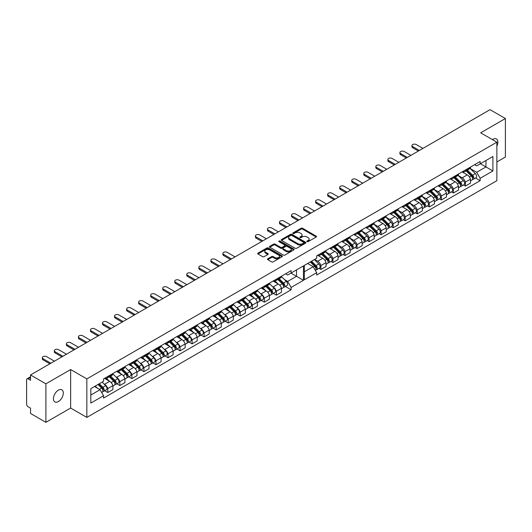 <?xml version="1.0" encoding="UTF-8"?>
<svg xmlns="http://www.w3.org/2000/svg" width="532" height="532" viewBox="0 0 532 532"><rect width="100%" height="100%" fill="white"/><g stroke="black" fill="none" stroke-linecap="round" stroke-linejoin="round"><path stroke-width="0.8" d="M496.868 146.16A6.989 4.037 120 0 0 496.429 138.938A6.989 4.037 120 0 0 492.931 139.284A6.989 4.037 120 0 0 492.419 139.61M58.36 401.587A6.989 4.037 120 0 0 62.929 395.429A6.989 4.037 120 0 0 61.858 389.83A6.989 4.037 120 0 0 58.36 390.175A6.989 4.037 120 0 0 53.799 396.333A6.989 4.037 120 0 0 54.869 401.933A6.989 4.037 120 0 0 58.36 401.587M307.084 241.661A0.751 0.432 0 0 0 308.148 241.661L316.194 237.013A1.071 0.618 0 0 0 316.513 236.574A1.071 0.618 0 0 0 316.194 236.135L302.562 228.261A1.071 0.618 0 0 0 301.046 228.261L292.992 232.91A0.751 0.432 0 0 0 294.056 233.521L295.094 232.923A3.431 1.982 0 0 1 299.948 232.923L301.079 233.575A3.431 1.982 0 0 1 302.083 234.978A3.431 1.982 0 0 1 301.079 236.374L300.041 236.979A0.751 0.432 0 0 0 301.099 237.591L302.143 236.986A3.431 1.982 0 0 1 306.991 236.986L308.128 237.644A3.431 1.982 0 0 1 309.132 239.048A3.431 1.982 0 0 1 308.128 240.444L307.084 241.043A0.751 0.432 0 0 0 307.084 241.661L307.084 241.043M295.174 248.271A1.071 0.618 0 0 0 296.69 248.271L305.627 243.111A1.071 0.618 0 0 0 305.94 242.678A1.071 0.618 0 0 0 305.627 242.24L291.988 234.366A1.071 0.618 0 0 0 290.472 234.366L281.534 239.526A1.071 0.618 0 0 0 281.222 239.965A1.071 0.618 0 0 0 281.534 240.398L295.174 248.271M30.537 374.96L490.038 109.665L505.4 118.536L480.662 132.82L496.868 142.177L86.842 378.904L70.636 369.547L45.898 383.825L30.537 374.96L30.537 380.26L28.143 378.884A2.181 1.264 -120 0 0 27.052 378.771A2.181 1.264 -120 0 0 26.6 379.775L26.6 404.107A2.181 1.264 -120 0 0 28.143 406.781L30.537 408.164L30.537 413.464L45.898 422.335L70.636 408.051L86.842 417.407L496.868 180.68L496.868 142.177M267.782 258.791A1.071 0.618 0 0 0 267.47 259.23A1.071 0.618 0 0 0 267.782 259.669L271.606 261.877A1.071 0.618 0 0 0 273.122 261.877L282.066 256.717A1.071 0.618 0 0 0 282.379 256.278A1.071 0.618 0 0 0 282.066 255.839L268.427 247.965A1.071 0.618 0 0 0 266.911 247.965L257.973 253.132A1.071 0.618 0 0 0 257.654 253.565A1.071 0.618 0 0 0 257.973 254.003L262.595 256.67A1.071 0.618 0 0 0 264.105 256.67L267.935 254.462A1.071 0.618 0 0 0 268.248 254.023A1.071 0.618 0 0 0 267.935 253.591L265.641 252.268A2.866 1.656 0 0 1 264.803 251.097A2.866 1.656 0 0 1 266.572 249.568A2.866 1.656 0 0 1 269.697 249.927L278.675 255.107A2.866 1.656 0 0 1 279.513 256.278A2.866 1.656 0 0 1 277.744 257.807A2.866 1.656 0 0 1 274.618 257.448L273.122 256.584A1.071 0.618 0 0 0 271.606 256.584L267.782 258.791L267.782 259.669L271.606 257.475L271.606 256.584M279.22 241.821A0.751 0.432 0 0 1 279.978 241.927L293.83 249.92L284.906 255.074A1.071 0.618 0 0 1 283.39 255.074L269.751 247.2L273.581 245.013L273.581 244.122L269.751 246.329A1.071 0.618 0 0 0 269.438 246.768A1.071 0.618 0 0 0 269.751 247.2L269.751 246.329M273.581 245.013A1.071 0.618 0 0 1 275.097 245.013L275.097 244.122A1.071 0.618 0 0 0 273.581 244.122M275.097 244.122L280.623 247.314A1.071 0.618 0 0 0 282.14 247.314L284.68 245.844A1.071 0.618 0 0 0 284.992 245.412A1.071 0.618 0 0 0 284.68 244.973L278.921 241.648A0.751 0.432 0 0 1 279.978 241.036L293.844 249.043A1.071 0.618 0 0 1 294.163 249.475A1.071 0.618 0 0 1 293.844 249.914L293.844 249.043M496.868 161.967L505.4 157.04L505.4 118.536M103.866 383.878L104.558 384.277A5.021 2.899 60 0 1 107.803 388.573L112.897 385.634A5.021 2.899 -120 0 0 109.652 381.331L104.525 378.372M107.072 378.106L112.166 375.166A5.021 2.899 -120 0 0 112.897 374.362L107.803 377.301A5.021 2.899 60 0 1 107.072 378.106A5.021 2.899 60 0 1 105.017 378.086M107.803 377.301L107.803 376.476M104.744 390.754L107.803 392.516L107.803 388.573M115.91 376.922L116.601 377.321A5.021 2.899 60 0 1 119.846 381.624L119.846 385.567L124.94 382.628L124.94 378.678A5.021 2.899 -120 0 0 121.695 374.382L116.561 371.416M119.846 369.521L119.846 370.345A5.021 2.899 60 0 1 119.115 371.15A5.021 2.899 60 0 1 117.053 371.13M116.781 383.798L119.846 385.567M107.803 392.516L112.897 389.577L112.897 385.634M112.897 374.362L112.897 373.531M273.322 293.425L276.381 295.187L281.475 292.248L281.475 288.304A5.021 2.899 -120 0 0 278.236 284.002L273.102 281.042M276.381 279.147L276.381 279.972A5.021 2.899 60 0 1 275.649 280.776L280.743 277.837A5.021 2.899 -120 0 0 281.475 277.032L281.475 276.208M272.451 286.548L273.142 286.947A5.021 2.899 60 0 1 276.381 291.243L276.381 295.187M275.649 280.776A5.021 2.899 60 0 1 273.594 280.756M261.279 300.374L264.338 302.143L269.438 299.203L269.438 295.253A5.021 2.899 -120 0 0 266.193 290.957L261.059 287.992M264.338 286.096L264.338 286.921A5.021 2.899 60 0 1 263.606 287.726L268.707 284.786A5.021 2.899 -120 0 0 269.438 283.982L269.438 283.157M260.407 293.498L261.099 293.897A5.021 2.899 60 0 1 264.338 298.199L264.338 302.143M263.606 287.726A5.021 2.899 60 0 1 261.551 287.706M249.242 307.33L252.301 309.092L257.395 306.153L257.395 302.209A5.021 2.899 -120 0 0 254.15 297.907L249.016 294.947M252.301 293.052L252.301 293.877A5.021 2.899 60 0 1 251.57 294.681L256.663 291.742A5.021 2.899 -120 0 0 257.395 290.938L257.395 290.106M248.364 300.454L249.056 300.853A5.021 2.899 60 0 1 252.301 305.149L252.301 309.092M251.57 294.681A5.021 2.899 60 0 1 249.508 294.662M237.199 314.279L240.258 316.048L245.352 313.102L245.352 309.159A5.021 2.899 -120 0 0 242.113 304.863L236.979 301.897M240.258 300.001L240.258 300.826A5.021 2.899 60 0 1 239.526 301.631L244.62 298.691A5.021 2.899 -120 0 0 245.352 297.887L245.352 297.062M236.328 307.403L237.013 307.802A5.021 2.899 60 0 1 240.258 312.098L240.258 316.048M239.526 301.631A5.021 2.899 60 0 1 237.472 301.611M225.156 321.228L228.215 322.997L233.309 320.058L233.309 316.114A5.021 2.899 -120 0 0 230.07 311.812L224.936 308.846M228.215 306.957L228.215 307.782A5.021 2.899 60 0 1 227.483 308.587L232.577 305.641A5.021 2.899 -120 0 0 233.309 304.836L233.309 304.011M224.285 314.352L224.976 314.751A5.021 2.899 60 0 1 228.215 319.054L228.215 322.997M227.483 308.587A5.021 2.899 60 0 1 225.428 308.567M213.113 328.184L216.172 329.953L221.272 327.007L221.272 323.064A5.021 2.899 -120 0 0 218.027 318.761L212.893 315.802M216.172 313.907L216.172 314.731A5.021 2.899 60 0 1 215.447 315.536L220.541 312.597A5.021 2.899 -120 0 0 221.272 311.792L221.272 310.967M212.241 321.308L212.933 321.707A5.021 2.899 60 0 1 216.172 326.003L216.172 329.953M215.447 315.536A5.021 2.899 60 0 1 213.385 315.516M201.076 335.133L204.135 336.902L209.229 333.963L209.229 330.013A5.021 2.899 -120 0 0 205.984 325.717L200.85 322.751M204.135 320.856L204.135 321.687A5.021 2.899 60 0 1 203.404 322.492L208.497 319.546A5.021 2.899 -120 0 0 209.229 318.741L209.229 317.917M200.198 328.257L200.89 328.656A5.021 2.899 60 0 1 204.135 332.959L204.135 336.902M203.404 322.492A5.021 2.899 60 0 1 201.342 322.465M189.033 342.089L192.092 343.852L197.186 340.912L197.186 336.969A5.021 2.899 -120 0 0 193.947 332.666L188.813 329.707M192.092 327.812L192.092 328.636A5.021 2.899 60 0 1 191.36 329.441L196.454 326.502A5.021 2.899 -120 0 0 197.186 325.697L197.186 324.872M188.162 335.213L188.853 335.612A5.021 2.899 60 0 1 192.092 339.908L192.092 343.852M191.36 329.441A5.021 2.899 60 0 1 189.306 329.421M176.99 349.039L180.049 350.807L185.143 347.868L185.143 343.918A5.021 2.899 -120 0 0 181.904 339.622L176.77 336.656M180.049 334.761L180.049 335.586A5.021 2.899 60 0 1 179.317 336.39L184.411 333.451A5.021 2.899 -120 0 0 185.143 332.646L185.143 331.822M176.119 342.162L176.81 342.561A5.021 2.899 60 0 1 180.049 346.864L180.049 350.807M179.317 336.39A5.021 2.899 60 0 1 177.262 336.37M164.947 355.994L168.012 357.757L173.106 354.817L173.106 350.874A5.021 2.899 -120 0 0 169.861 346.571L164.727 343.606M168.012 341.717L168.012 342.542A5.021 2.899 60 0 1 167.281 343.346L172.375 340.407A5.021 2.899 -120 0 0 173.106 339.602L173.106 338.771M164.075 349.112L164.767 349.511A5.021 2.899 60 0 1 168.012 353.813L168.012 357.757M167.281 343.346A5.021 2.899 60 0 1 165.219 343.326M152.91 362.944L155.969 364.713L161.063 361.767L161.063 357.823A5.021 2.899 -120 0 0 157.818 353.527L152.684 350.561M155.969 348.666L155.969 349.491A5.021 2.899 60 0 1 155.238 350.295L160.332 347.356A5.021 2.899 -120 0 0 161.063 346.551L161.063 345.727M152.032 356.068L152.724 356.467A5.021 2.899 60 0 1 155.969 360.763L155.969 364.713M155.238 350.295A5.021 2.899 60 0 1 153.183 350.275M140.867 369.893L143.926 371.662L149.02 368.723L149.02 364.779A5.021 2.899 -120 0 0 145.781 360.477L140.648 357.511M143.926 355.622L143.926 356.447A5.021 2.899 60 0 1 143.194 357.251L148.288 354.305A5.021 2.899 -120 0 0 149.02 353.501L149.02 352.676M139.996 363.017L140.687 363.416A5.021 2.899 60 0 1 143.926 367.718L143.926 371.662M143.194 357.251A5.021 2.899 60 0 1 141.14 357.231M128.824 376.849L131.883 378.611L136.977 375.672L136.977 371.728A5.021 2.899 -120 0 0 133.738 367.426L128.604 364.467M131.883 362.571L131.883 363.396A5.021 2.899 60 0 1 131.151 364.201L136.245 361.261A5.021 2.899 -120 0 0 136.977 360.457L136.977 359.632M127.953 369.973L128.644 370.372A5.021 2.899 60 0 1 131.883 374.668L131.883 378.611M131.151 364.201A5.021 2.899 60 0 1 129.096 364.181M119.115 371.15L124.209 368.211A5.021 2.899 -120 0 0 124.94 367.406L124.94 366.581M131.883 374.668L136.977 371.728M143.926 367.718L149.02 364.779M155.969 360.763L161.063 357.823M168.012 353.813L173.106 350.874M180.049 346.864L185.143 343.918M192.092 339.908L197.186 336.969M204.135 332.959L209.229 330.013M216.172 326.003L221.272 323.064M228.215 319.054L233.309 316.114M240.258 312.098L245.352 309.159M252.301 305.149L257.395 302.209M264.338 298.199L269.438 295.253M276.381 291.243L281.475 288.304M119.846 381.624L124.94 378.678M136.977 360.457L131.883 363.396M149.02 353.501L143.926 356.447M161.063 346.551L155.969 349.491M173.106 339.602L168.012 342.542M185.143 332.646L180.049 335.586M197.186 325.697L192.092 328.636M209.229 318.741L204.135 321.687M221.272 311.792L216.172 314.731M233.309 304.836L228.215 307.782M245.352 297.887L240.258 300.826M257.395 290.938L252.301 293.877M269.438 283.982L264.338 286.921M281.475 277.032L276.381 279.972M124.94 367.406L119.846 370.345M296.53 269.877L303.473 265.867L303.473 280.304L291.124 287.433L287.652 281.421L296.53 276.294L296.53 269.877M90.819 395.057L100.083 389.71L103.554 395.728L90.819 403.083L90.819 388.639L103.554 381.291L103.554 378.924L291.124 270.635L291.124 272.996L287.652 275.004L285.604 273.82M284.487 279.593L287.652 281.421M290.971 273.089L303.473 280.304M45.898 383.825L45.898 422.335M314.592 259.45L317.677 261.232A5.021 2.899 60 0 1 320.922 265.528L320.922 269.478L326.016 266.532L326.016 262.589A5.021 2.899 -120 0 0 322.771 258.293L317.637 255.327M320.922 253.432L320.922 254.256A5.021 2.899 60 0 1 320.191 255.061A5.021 2.899 60 0 1 318.129 255.041M319.02 268.381L320.922 269.478M320.191 255.061L325.285 252.121A5.021 2.899 -120 0 0 326.016 251.317L326.016 250.492M325.764 251.995L329.72 254.283A5.021 2.899 60 0 1 332.959 258.579L332.959 262.522L338.053 259.583L338.053 255.639A5.021 2.899 -120 0 0 334.814 251.337L329.68 248.378M332.959 246.482L332.959 247.307A5.021 2.899 60 0 1 332.227 248.112A5.021 2.899 60 0 1 330.173 248.092M331.057 261.425L332.959 262.522M332.227 248.112L337.321 245.172A5.021 2.899 -120 0 0 338.053 244.368L338.053 243.536M337.8 245.039L341.763 247.327A5.021 2.899 60 0 1 345.002 251.629L345.002 255.573L350.096 252.633L350.096 248.683A5.021 2.899 -120 0 0 346.857 244.388L341.724 241.422M345.002 239.526L345.002 240.351A5.021 2.899 60 0 1 344.271 241.156A5.021 2.899 60 0 1 342.216 241.136M343.1 254.476L345.002 255.573M344.271 241.156L349.364 238.216A5.021 2.899 -120 0 0 350.096 237.412L350.096 236.587M349.843 238.09L353.8 240.378A5.021 2.899 60 0 1 357.045 244.673L357.045 248.617L362.139 245.678L362.139 241.734A5.021 2.899 -120 0 0 358.894 237.432L353.76 234.472M357.045 232.577L357.045 233.402A5.021 2.899 60 0 1 356.314 234.206A5.021 2.899 60 0 1 354.252 234.186M355.143 247.52L357.045 248.617M356.314 234.206L361.408 231.267A5.021 2.899 -120 0 0 362.139 230.462L362.139 229.638M361.886 231.141L365.843 233.422A5.021 2.899 60 0 1 369.088 237.724L369.088 241.668L374.182 238.728L374.182 234.785A5.021 2.899 -120 0 0 370.937 230.482L365.803 227.516M369.088 225.628L369.088 226.452A5.021 2.899 60 0 1 368.357 227.257A5.021 2.899 60 0 1 366.295 227.237M367.18 240.57L369.088 241.668M368.357 227.257L373.451 224.311A5.021 2.899 -120 0 0 374.182 223.507L374.182 222.682M373.929 224.185L377.886 226.472A5.021 2.899 60 0 1 381.125 230.768L381.125 234.718L386.219 231.772L386.219 227.829A5.021 2.899 -120 0 0 382.98 223.533L377.846 220.567M381.125 218.672L381.125 219.497A5.021 2.899 60 0 1 380.393 220.301A5.021 2.899 60 0 1 378.338 220.281M379.223 233.615L381.125 234.718M380.393 220.301L385.487 217.362A5.021 2.899 -120 0 0 386.219 216.557L386.219 215.733M385.966 217.236L389.923 219.517A5.021 2.899 60 0 1 393.168 223.819L393.168 227.763L398.262 224.823L398.262 220.88A5.021 2.899 -120 0 0 395.023 216.577L389.889 213.611M393.168 211.723L393.168 212.547A5.021 2.899 60 0 1 392.436 213.352A5.021 2.899 60 0 1 390.382 213.332M391.266 226.665L393.168 227.763M392.436 213.352L397.53 210.413A5.021 2.899 -120 0 0 398.262 209.608L398.262 208.777M398.009 210.28L401.966 212.567A5.021 2.899 60 0 1 405.211 216.87L405.211 220.813L410.305 217.874L410.305 213.924A5.021 2.899 -120 0 0 407.06 209.628L401.926 206.662M405.211 204.767L405.211 205.591A5.021 2.899 60 0 1 404.48 206.396A5.021 2.899 60 0 1 402.418 206.376M403.309 219.716L405.211 220.813M404.48 206.396L409.574 203.457A5.021 2.899 -120 0 0 410.305 202.652L410.305 201.828M410.052 203.33L414.009 205.618A5.021 2.899 60 0 1 417.248 209.914L417.248 213.857L422.348 210.918L422.348 206.975A5.021 2.899 -120 0 0 419.103 202.672L413.969 199.713M417.248 197.818L417.248 198.642A5.021 2.899 60 0 1 416.523 199.447A5.021 2.899 60 0 1 414.461 199.427M415.346 212.76L417.248 213.857M416.523 199.447L421.617 196.508A5.021 2.899 -120 0 0 422.348 195.703L422.348 194.878M422.089 196.381L426.052 198.662A5.021 2.899 60 0 1 429.291 202.965L429.291 206.908L434.385 203.969L434.385 200.019A5.021 2.899 -120 0 0 431.146 195.723L426.012 192.757M429.291 190.862L429.291 191.693A5.021 2.899 60 0 1 428.559 192.498A5.021 2.899 60 0 1 426.504 192.471M427.389 205.811L429.291 206.908M428.559 192.498L433.653 189.552A5.021 2.899 -120 0 0 434.385 188.747L434.385 187.922M434.132 189.425L438.089 191.713A5.021 2.899 60 0 1 441.334 196.009L441.334 199.959L446.428 197.013L446.428 193.069A5.021 2.899 -120 0 0 443.189 188.767L438.055 185.808M441.334 183.912L441.334 184.737A5.021 2.899 60 0 1 440.602 185.542A5.021 2.899 60 0 1 438.548 185.522M439.432 198.855L441.334 199.959M440.602 185.542L445.696 182.602A5.021 2.899 -120 0 0 446.428 181.798L446.428 180.973M446.175 182.476L450.132 184.757A5.021 2.899 60 0 1 453.377 189.06L453.377 193.003L458.471 190.064L458.471 186.12A5.021 2.899 -120 0 0 455.226 181.818L450.092 178.852M453.377 176.963L453.377 177.788A5.021 2.899 60 0 1 452.646 178.592A5.021 2.899 60 0 1 450.584 178.572M451.475 191.906L453.377 193.003M452.646 178.592L457.739 175.646A5.021 2.899 -120 0 0 458.471 174.842L458.471 174.017M458.218 175.52L462.175 177.808A5.021 2.899 60 0 1 465.414 182.104L465.414 186.054L470.514 183.108L470.514 179.164A5.021 2.899 -120 0 0 467.269 174.868L462.135 171.903M465.414 170.007L465.414 170.832A5.021 2.899 60 0 1 464.682 171.637A5.021 2.899 60 0 1 462.627 171.617M463.512 184.956L465.414 186.054M470.514 167.068L470.514 167.893L465.414 170.832M464.682 171.637L469.783 168.697A5.021 2.899 -120 0 0 470.514 167.893M441.334 196.009L446.428 193.069M429.291 202.965L434.385 200.019M417.248 209.914L422.348 206.975M405.211 216.87L410.305 213.924M393.168 223.819L398.262 220.88M381.125 230.768L386.219 227.829M369.088 237.724L374.182 234.785M357.045 244.673L362.139 241.734M345.002 251.629L350.096 248.683M332.959 258.579L338.053 255.639M320.922 265.528L326.016 262.589M453.377 189.06L458.471 186.12M465.414 182.104L470.514 179.164M446.428 181.798L441.334 184.737M434.385 188.747L429.291 191.693M422.348 195.703L417.248 198.642M410.305 202.652L405.211 205.591M398.262 209.608L393.168 212.547M386.219 216.557L381.125 219.497M374.182 223.507L369.088 226.452M362.139 230.462L357.045 233.402M350.096 237.412L345.002 240.351M338.053 244.368L332.959 247.307M326.016 251.317L320.922 254.256M458.471 174.842L453.377 177.788M474.637 164.681L476.685 165.864L480.157 163.856L480.157 161.495L316.673 255.885L316.673 258.246L304.324 265.375L304.324 279.812L316.673 272.683L316.673 275.044L480.157 180.661L480.157 178.3L476.685 172.282L485.949 166.935L485.949 160.518L492.898 156.508L492.898 170.945L480.157 178.3M475.555 178.001L480.157 180.661M304.324 271.792L313.202 266.672L307.642 263.46M313.202 266.672L316.673 272.683M470.255 168.571L476.685 172.282M291.124 272.996L303.473 265.867M103.554 395.728L103.554 398.089L291.124 289.8L291.124 287.433M480.157 163.856L492.898 156.508M86.842 417.407L86.842 378.904M70.636 408.051L70.636 369.547M480.389 163.723L492.898 170.945M100.083 389.71L94.523 386.505M285.365 286.469L291.124 289.8M307.383 241.767L308.128 241.335A3.431 1.982 0 0 0 309.132 239.939L309.132 239.048M302.083 234.978L302.083 235.869A3.431 1.982 0 0 1 301.079 237.265L300.341 237.698M316.181 237.019L302.562 229.152A1.071 0.618 0 0 0 301.046 229.152L293.292 233.628M279.513 256.278L279.513 257.169A2.866 1.656 0 0 1 277.744 258.698A2.866 1.656 0 0 1 274.618 258.339L273.122 257.475A1.071 0.618 0 0 0 271.606 257.475M264.803 251.097L264.803 251.988A2.866 1.656 0 0 0 265.641 253.159L265.641 252.268M267.935 253.591L267.935 254.462L265.641 253.159M282.066 255.839L282.066 256.717L268.427 248.856A1.071 0.618 0 0 0 266.911 248.856L257.987 254.01L257.973 253.132M275.097 245.013L280.623 248.205A1.071 0.618 0 0 0 282.14 248.205L284.68 246.735A1.071 0.618 0 0 0 284.992 246.303L284.992 245.412M286.362 250.625A2.866 1.656 0 0 0 289.488 250.984A2.866 1.656 0 0 0 291.257 249.455A2.866 1.656 0 0 0 290.419 248.284L287.253 246.462A1.071 0.618 0 0 0 285.737 246.462L283.204 247.925A1.071 0.618 0 0 0 282.884 248.364A1.071 0.618 0 0 0 283.204 248.796L286.362 250.625L286.362 251.516A2.866 1.656 0 0 0 289.488 251.875A2.866 1.656 0 0 0 291.257 250.346L291.257 249.455M282.884 248.364L282.884 249.255A1.071 0.618 0 0 0 283.204 249.688L283.204 248.796M286.362 251.516L283.204 249.688M305.614 243.124L291.988 235.257A1.071 0.618 0 0 0 290.472 235.257L281.548 240.411M303.732 242.984A0.751 0.432 0 0 0 303.732 242.366L291.762 235.457A0.751 0.432 0 0 0 290.705 235.457L289.601 236.095A3.431 1.982 0 0 0 288.597 237.491A3.431 1.982 0 0 0 289.601 238.895L297.787 243.616A3.431 1.982 0 0 0 302.635 243.616L303.732 242.984L303.732 243.875A0.751 0.432 0 0 0 303.952 243.57L303.952 242.678M288.597 237.491L288.597 238.383A3.431 1.982 0 0 0 289.601 239.786L289.601 238.895M303.732 243.875L302.635 244.507A3.431 1.982 0 0 1 297.787 244.507L289.601 239.786M466.072 170.838L471.272 175.966A2.726 1.576 60 0 1 471.99 180.062L470.514 180.913M462.521 171.683L463.605 172.754M467.475 172.222L469.483 173.385M422.927 148.415L416.25 144.564A2.514 1.45 0 0 0 413.51 144.245A2.514 1.45 0 0 0 411.961 145.588A2.514 1.45 0 0 0 412.699 146.613L419.376 150.47M466.597 170.533L472.25 176.112A1.31 0.758 60 0 1 472.596 178.074A1.31 0.758 60 0 1 472.476 178.12M467.382 170.08L472.582 175.208A2.726 1.576 60 0 1 473.3 179.304A2.726 1.576 60 0 1 472.476 179.39M470.122 168.438L475.362 173.605A2.726 1.576 60 0 1 476.08 177.695L473.3 179.304M418.371 151.048L412.699 147.77A2.514 1.45 180 0 1 411.961 146.746L411.961 145.588M274.831 282.04L273.554 280.776M277.89 279.48L282.239 283.769A2.726 1.576 60 0 1 282.958 287.859L281.475 288.716M275.017 280.989L277.837 283.775M278.442 280.025L280.45 281.182M235.044 256.889L227.211 252.361A2.514 1.45 0 0 0 224.477 252.048A2.514 1.45 0 0 0 222.928 253.392A2.514 1.45 0 0 0 223.659 254.416L231.493 258.938M278.416 279.18L283.217 283.908A1.31 0.758 60 0 1 283.556 285.877A1.31 0.758 60 0 1 283.443 285.923M279.207 278.728L283.549 283.011A2.726 1.576 60 0 1 284.268 287.1A2.726 1.576 60 0 1 283.443 287.194M281.475 276.62L286.329 281.408A2.726 1.576 60 0 1 287.047 285.498L284.268 287.1M230.496 259.516L223.659 255.573A2.514 1.45 180 0 1 222.928 254.549L222.928 253.392M454.029 177.788L459.229 182.922A2.726 1.576 60 0 1 459.947 187.011L458.471 187.869M450.478 178.632L451.562 179.703M455.432 179.171L457.44 180.335M410.884 155.371L404.207 151.514A2.514 1.45 0 0 0 401.467 151.201A2.514 1.45 0 0 0 399.918 152.538A2.514 1.45 0 0 0 400.656 153.562L407.332 157.419M454.554 177.488L460.207 183.061A1.31 0.758 60 0 1 460.552 185.023A1.31 0.758 60 0 1 460.433 185.07M455.345 177.03L460.539 182.163A2.726 1.576 60 0 1 461.264 186.253A2.726 1.576 60 0 1 460.439 186.34M458.079 175.387L463.319 180.561A2.726 1.576 60 0 1 464.044 184.651L461.264 186.253M406.328 157.997L400.656 154.726A2.514 1.45 180 0 1 399.918 153.695L399.918 152.538M441.986 184.744L447.186 189.871A2.726 1.576 60 0 1 447.911 193.961L446.428 194.818M438.435 185.582L439.525 186.652M443.389 186.127L445.404 187.284M398.84 162.32L392.164 158.47A2.514 1.45 0 0 0 389.431 158.15A2.514 1.45 0 0 0 387.881 159.494A2.514 1.45 0 0 0 388.613 160.518L395.289 164.368M442.518 184.438L448.163 190.01A1.31 0.758 60 0 1 448.509 191.979A1.31 0.758 60 0 1 448.39 192.025M443.302 183.986L448.503 189.113A2.726 1.576 60 0 1 449.221 193.202A2.726 1.576 60 0 1 448.396 193.296M446.042 182.343L451.282 187.51A2.726 1.576 60 0 1 452.001 191.6L449.221 193.202M394.285 164.953L388.613 161.675A2.514 1.45 180 0 1 387.881 160.651L387.881 159.494M429.949 191.693L435.149 196.827A2.726 1.576 60 0 1 435.868 200.916L434.385 201.768M426.398 192.537L427.482 193.608M431.352 193.076L433.361 194.24M386.797 169.276L380.121 165.419A2.514 1.45 0 0 0 377.388 165.106A2.514 1.45 0 0 0 375.838 166.443A2.514 1.45 0 0 0 376.57 167.467L383.246 171.324M430.474 191.394L436.127 196.966A1.31 0.758 60 0 1 436.473 198.928A1.31 0.758 60 0 1 436.353 198.975M431.259 190.935L436.459 196.069A2.726 1.576 60 0 1 437.178 200.158A2.726 1.576 60 0 1 436.353 200.245M433.999 189.292L439.239 194.459A2.726 1.576 60 0 1 439.957 198.556L437.178 200.158M382.249 171.903L376.57 168.624A2.514 1.45 180 0 1 375.838 167.6L375.838 166.443M417.906 198.649L423.106 203.776A2.726 1.576 60 0 1 423.824 207.866L422.348 208.724M414.355 199.487L415.439 200.557M419.309 200.032L421.317 201.189M374.761 176.225L368.084 172.368A2.514 1.45 0 0 0 365.344 172.055A2.514 1.45 0 0 0 363.795 173.392A2.514 1.45 0 0 0 364.533 174.423L371.21 178.273M418.431 198.343L424.084 203.916A1.31 0.758 60 0 1 424.43 205.884A1.31 0.758 60 0 1 424.31 205.931M419.216 197.891L424.416 203.018A2.726 1.576 60 0 1 425.135 207.108A2.726 1.576 60 0 1 424.317 207.201M421.956 196.242L427.196 201.415A2.726 1.576 60 0 1 427.914 205.505L425.135 207.108M370.206 178.852L364.533 175.58A2.514 1.45 180 0 1 363.795 174.556L363.795 173.392M405.863 205.598L411.063 210.725A2.726 1.576 60 0 1 411.781 214.822L410.305 215.673M402.312 206.443L403.396 207.513M407.266 206.981L409.274 208.145M362.718 183.174L356.041 179.324A2.514 1.45 0 0 0 353.301 179.011A2.514 1.45 0 0 0 351.752 180.348A2.514 1.45 0 0 0 352.49 181.372L359.167 185.229M406.388 205.292L412.041 210.872A1.31 0.758 60 0 1 412.386 212.833A1.31 0.758 60 0 1 412.267 212.88M407.18 204.84L412.373 209.967A2.726 1.576 60 0 1 413.098 214.064A2.726 1.576 60 0 1 412.273 214.15M409.913 203.197L415.153 208.364A2.726 1.576 60 0 1 415.878 212.461L413.098 214.064M358.162 185.808L352.49 182.529A2.514 1.45 180 0 1 351.752 181.505L351.752 180.348M393.826 212.547L399.02 217.681A2.726 1.576 60 0 1 399.745 221.771L398.262 222.629M390.275 213.392L391.359 214.463M395.223 213.93L397.238 215.094M350.674 190.13L343.998 186.273A2.514 1.45 0 0 0 341.265 185.961A2.514 1.45 0 0 0 339.715 187.297A2.514 1.45 0 0 0 340.447 188.321L347.123 192.178M394.352 212.248L399.998 217.821A1.31 0.758 60 0 1 400.343 219.782A1.31 0.758 60 0 1 400.224 219.829M395.136 211.796L400.337 216.923A2.726 1.576 60 0 1 401.055 221.013A2.726 1.576 60 0 1 400.23 221.099M397.876 210.147L403.116 215.32A2.726 1.576 60 0 1 403.835 219.41L401.055 221.013M346.119 192.757L340.447 189.485A2.514 1.45 180 0 1 339.715 188.461L339.715 187.297M381.783 219.503L386.983 224.63A2.726 1.576 60 0 1 387.702 228.727L386.219 229.578M378.232 220.348L379.316 221.418M383.186 220.886L385.195 222.043M338.631 197.079L331.955 193.229A2.514 1.45 0 0 0 329.222 192.91A2.514 1.45 0 0 0 327.672 194.253A2.514 1.45 0 0 0 328.404 195.277L335.08 199.134M382.308 219.197L387.961 224.77A1.31 0.758 60 0 1 388.307 226.738A1.31 0.758 60 0 1 388.187 226.785M383.093 218.745L388.293 223.872A2.726 1.576 60 0 1 389.012 227.969A2.726 1.576 60 0 1 388.187 228.055M385.833 217.103L391.073 222.27A2.726 1.576 60 0 1 391.791 226.359L389.012 227.969M334.083 199.713L328.404 196.434A2.514 1.45 180 0 1 327.672 195.41L327.672 194.253M369.74 226.452L374.94 231.586A2.726 1.576 60 0 1 375.659 235.676L374.182 236.527M366.189 227.297L367.273 228.368M371.143 227.836L373.151 228.999M326.595 204.035L319.918 200.178A2.514 1.45 0 0 0 317.178 199.866A2.514 1.45 0 0 0 315.629 201.202A2.514 1.45 0 0 0 316.367 202.227L323.044 206.083M370.265 226.153L375.918 231.726A1.31 0.758 60 0 1 376.264 233.688A1.31 0.758 60 0 1 376.144 233.734M371.05 225.694L376.25 230.828A2.726 1.576 60 0 1 376.975 234.918A2.726 1.576 60 0 1 376.151 235.004M373.79 224.052L379.03 229.219A2.726 1.576 60 0 1 379.748 233.315L376.975 234.918M322.04 206.662L316.367 203.39A2.514 1.45 180 0 1 315.629 202.36L315.629 201.202M357.697 233.408L362.897 238.536A2.726 1.576 60 0 1 363.615 242.625L362.139 243.483M354.146 234.246L355.23 235.317M359.1 234.792L361.115 235.949M314.552 210.985L307.875 207.128A2.514 1.45 0 0 0 305.142 206.815A2.514 1.45 0 0 0 303.586 208.158A2.514 1.45 0 0 0 304.324 209.182L311.001 213.033M358.222 233.102L363.875 238.675A1.31 0.758 60 0 1 364.221 240.644A1.31 0.758 60 0 1 364.101 240.69M359.014 232.65L364.214 237.777A2.726 1.576 60 0 1 364.932 241.867A2.726 1.576 60 0 1 364.107 241.96M361.747 231.008L366.987 236.175A2.726 1.576 60 0 1 367.712 240.265L364.932 241.867M309.996 213.611L304.324 210.34A2.514 1.45 180 0 1 303.586 209.315L303.586 208.158M345.66 240.358L350.854 245.491A2.726 1.576 60 0 1 351.579 249.581L350.096 250.432M342.109 241.202L343.193 242.273M347.057 241.741L349.072 242.905M302.509 217.94L295.832 214.083A2.514 1.45 0 0 0 293.099 213.771A2.514 1.45 0 0 0 291.549 215.108A2.514 1.45 0 0 0 292.281 216.132L298.957 219.989M346.186 240.052L351.832 245.631A1.31 0.758 60 0 1 352.177 247.593A1.31 0.758 60 0 1 352.058 247.639M346.97 239.6L352.171 244.733A2.726 1.576 60 0 1 352.889 248.823A2.726 1.576 60 0 1 352.064 248.91M349.71 237.957L354.95 243.124A2.726 1.576 60 0 1 355.669 247.22L352.889 248.823M297.953 220.567L292.281 217.289A2.514 1.45 180 0 1 291.549 216.265L291.549 215.108M333.617 247.314L338.817 252.441A2.726 1.576 60 0 1 339.536 256.53L338.053 257.388M330.066 248.151L331.15 249.222M335.02 248.697L337.029 249.854M290.465 224.89L283.789 221.033A2.514 1.45 0 0 0 281.056 220.72A2.514 1.45 0 0 0 279.506 222.057A2.514 1.45 0 0 0 280.244 223.088L286.921 226.938M334.143 247.008L339.795 252.58A1.31 0.758 60 0 1 340.141 254.542A1.31 0.758 60 0 1 340.021 254.595M334.927 246.555L340.128 251.683A2.726 1.576 60 0 1 340.846 255.772A2.726 1.576 60 0 1 340.021 255.859M337.667 244.906L342.907 250.08A2.726 1.576 60 0 1 343.625 254.17L340.846 255.772M285.917 227.516L280.244 224.245A2.514 1.45 180 0 1 279.506 223.221L279.506 222.057M321.574 254.263L326.774 259.39A2.726 1.576 60 0 1 327.493 263.486L326.016 264.338M318.023 255.107L319.107 256.178M322.977 255.646L324.986 256.81M278.429 231.839L271.752 227.989A2.514 1.45 0 0 0 269.012 227.669A2.514 1.45 0 0 0 267.463 229.013A2.514 1.45 0 0 0 268.201 230.037L274.878 233.894M322.099 253.957L327.752 259.536A1.31 0.758 60 0 1 328.098 261.498A1.31 0.758 60 0 1 327.978 261.545M322.884 253.505L328.084 258.632A2.726 1.576 60 0 1 328.809 262.728A2.726 1.576 60 0 1 327.985 262.815M325.624 251.862L330.864 257.029A2.726 1.576 60 0 1 331.582 261.119L328.809 262.728M273.874 234.472L268.201 231.194A2.514 1.45 180 0 1 267.463 230.17L267.463 229.013M310.269 261.943L314.731 266.346A2.726 1.576 60 0 1 315.456 270.436L315.396 270.469M310.934 262.595L312.949 263.759M266.386 238.795L259.709 234.938A2.514 1.45 0 0 0 256.976 234.625A2.514 1.45 0 0 0 255.42 235.962A2.514 1.45 0 0 0 256.158 236.986L262.835 240.843M310.794 261.638L315.709 266.485A1.31 0.758 60 0 1 316.055 268.447A1.31 0.758 60 0 1 315.935 268.494M311.586 261.185L316.048 265.588A2.726 1.576 60 0 1 316.766 269.677A2.726 1.576 60 0 1 315.942 269.764M314.365 259.583L318.821 263.985A2.726 1.576 60 0 1 319.546 268.075L316.766 269.677M261.83 241.422L256.158 238.15A2.514 1.45 180 0 1 255.42 237.126L255.42 235.962M262.795 288.996L261.511 287.732M265.854 286.435L270.196 290.718A2.726 1.576 60 0 1 270.914 294.814L269.438 295.666M262.974 287.945L265.794 290.725M266.399 286.974L268.407 288.138M223.008 263.839L215.174 259.317A2.514 1.45 0 0 0 212.434 259.004A2.514 1.45 0 0 0 210.885 260.341A2.514 1.45 0 0 0 211.623 261.365L219.457 265.887M266.379 286.13L271.174 290.864A1.31 0.758 60 0 1 271.52 292.826A1.31 0.758 60 0 1 271.4 292.873M267.164 285.677L271.506 289.967A2.726 1.576 60 0 1 272.224 294.056A2.726 1.576 60 0 1 271.406 294.143M269.438 283.576L274.286 288.357A2.726 1.576 60 0 1 275.004 292.454L272.224 294.056M218.453 266.466L211.623 262.522A2.514 1.45 180 0 1 210.885 261.498L210.885 260.341M250.752 295.945L249.475 294.681M253.811 293.385L258.153 297.674A2.726 1.576 60 0 1 258.871 301.764L257.395 302.622M250.931 294.894L253.757 297.681M254.356 293.923L256.364 295.087M210.965 270.788L203.131 266.266A2.514 1.45 0 0 0 200.391 265.953A2.514 1.45 0 0 0 198.842 267.29A2.514 1.45 0 0 0 199.58 268.314L207.413 272.843M254.336 293.085L259.131 297.814A1.31 0.758 60 0 1 259.476 299.775A1.31 0.758 60 0 1 259.357 299.829M255.121 292.627L259.463 296.916A2.726 1.576 60 0 1 260.188 301.006A2.726 1.576 60 0 1 259.363 301.092M257.395 290.525L262.243 295.313A2.726 1.576 60 0 1 262.968 299.403L260.188 301.006M206.409 273.421L199.58 269.478A2.514 1.45 180 0 1 198.842 268.454L198.842 267.29M238.708 302.894L237.432 301.637M241.767 300.341L246.11 304.623A2.726 1.576 60 0 1 246.835 308.72L245.352 309.571M238.895 301.85L241.714 304.63M242.313 300.879L244.328 302.036M198.921 277.744L191.088 273.222A2.514 1.45 0 0 0 188.355 272.903A2.514 1.45 0 0 0 186.805 274.246A2.514 1.45 0 0 0 187.537 275.27L195.37 279.792M242.293 300.035L247.087 304.763A1.31 0.758 60 0 1 247.433 306.731A1.31 0.758 60 0 1 247.314 306.778M243.077 299.583L247.427 303.865A2.726 1.576 60 0 1 248.145 307.962A2.726 1.576 60 0 1 247.32 308.048M245.352 297.474L250.206 302.262A2.726 1.576 60 0 1 250.924 306.352L248.145 307.962M194.366 280.371L187.537 276.427A2.514 1.45 180 0 1 186.805 275.403L186.805 274.246M226.665 309.85L225.388 308.587M229.724 307.29L234.073 311.579A2.726 1.576 60 0 1 234.792 315.669L233.309 316.52M226.851 308.799L229.671 311.586M230.276 307.829L232.285 308.992M186.878 284.693L179.045 280.171A2.514 1.45 0 0 0 176.311 279.859A2.514 1.45 0 0 0 174.762 281.195A2.514 1.45 0 0 0 175.493 282.219L183.334 286.741M230.25 306.984L235.051 311.719A1.31 0.758 60 0 1 235.397 313.68A1.31 0.758 60 0 1 235.277 313.727M231.041 306.532L235.383 310.821A2.726 1.576 60 0 1 236.102 314.911A2.726 1.576 60 0 1 235.277 314.997M233.309 304.43L238.163 309.218A2.726 1.576 60 0 1 238.881 313.308L236.102 314.911M182.33 287.327L175.493 283.383A2.514 1.45 180 0 1 174.762 282.352L174.762 281.195M214.629 316.799L213.345 315.536M217.688 314.246L222.03 318.528A2.726 1.576 60 0 1 222.748 322.618L221.272 323.476M214.808 315.755L217.635 318.535M218.233 314.784L220.241 315.942M174.842 291.649L167.008 287.12A2.514 1.45 0 0 0 164.268 286.808A2.514 1.45 0 0 0 162.719 288.151A2.514 1.45 0 0 0 163.457 289.175L171.291 293.697M218.213 313.94L223.008 318.668A1.31 0.758 60 0 1 223.354 320.636A1.31 0.758 60 0 1 223.234 320.683M218.998 313.488L223.34 317.77A2.726 1.576 60 0 1 224.065 321.86A2.726 1.576 60 0 1 223.24 321.953M221.272 311.38L226.12 316.168A2.726 1.576 60 0 1 226.838 320.257L224.065 321.86M170.287 294.276L163.457 290.332A2.514 1.45 180 0 1 162.719 289.308L162.719 288.151M202.586 323.755L201.309 322.492M205.645 321.195L209.987 325.484A2.726 1.576 60 0 1 210.705 329.574L209.229 330.425M202.765 322.705L205.591 325.484M206.19 321.734L208.198 322.897M162.799 298.598L154.965 294.076A2.514 1.45 0 0 0 152.225 293.764A2.514 1.45 0 0 0 150.676 295.1A2.514 1.45 0 0 0 151.414 296.125L159.248 300.647M206.17 320.889L210.965 325.624A1.31 0.758 60 0 1 211.31 327.586A1.31 0.758 60 0 1 211.191 327.632M206.955 320.437L211.304 324.726A2.726 1.576 60 0 1 212.022 328.816A2.726 1.576 60 0 1 211.197 328.902M209.229 318.336L214.077 323.117A2.726 1.576 60 0 1 214.802 327.213L212.022 328.816M158.243 301.225L151.414 297.282A2.514 1.45 180 0 1 150.676 296.257L150.676 295.1M190.542 330.705L189.266 329.441M193.601 328.144L197.944 332.433A2.726 1.576 60 0 1 198.669 336.523L197.186 337.381M190.729 329.654L193.548 332.44M194.147 328.69L196.162 329.847M150.756 305.548L142.922 301.026A2.514 1.45 0 0 0 140.189 300.713A2.514 1.45 0 0 0 138.639 302.05A2.514 1.45 0 0 0 139.371 303.08L147.204 307.602M194.127 327.845L198.921 332.573A1.31 0.758 60 0 1 199.267 334.535A1.31 0.758 60 0 1 199.148 334.588M194.912 327.386L199.261 331.675A2.726 1.576 60 0 1 199.979 335.765A2.726 1.576 60 0 1 199.154 335.852M197.186 325.285L202.04 330.073A2.726 1.576 60 0 1 202.758 334.163L199.979 335.765M146.2 308.181L139.371 304.238A2.514 1.45 180 0 1 138.639 303.213L138.639 302.05M178.506 337.66L177.222 336.397M181.558 335.1L185.907 339.383A2.726 1.576 60 0 1 186.626 343.479L185.143 344.33M178.685 336.61L181.505 339.389M182.11 335.639L184.119 336.803M138.719 312.503L130.879 307.981A2.514 1.45 0 0 0 128.145 307.662A2.514 1.45 0 0 0 126.596 309.006A2.514 1.45 0 0 0 127.334 310.03L135.168 314.552M182.084 334.794L186.885 339.529A1.31 0.758 60 0 1 187.231 341.491A1.31 0.758 60 0 1 187.111 341.537M182.875 334.342L187.217 338.625A2.726 1.576 60 0 1 187.936 342.721A2.726 1.576 60 0 1 187.111 342.808M185.143 332.234L189.997 337.022A2.726 1.576 60 0 1 190.715 341.112L187.936 342.721M134.164 315.13L127.334 311.187A2.514 1.45 180 0 1 126.596 310.163L126.596 309.006M166.463 344.61L165.179 343.346M169.522 342.049L173.864 346.339A2.726 1.576 60 0 1 174.582 350.428L173.106 351.286M166.642 343.559L169.469 346.345M170.067 342.588L172.075 343.752M126.676 319.453L118.842 314.931A2.514 1.45 0 0 0 116.102 314.618A2.514 1.45 0 0 0 114.553 315.955A2.514 1.45 0 0 0 115.291 316.979L123.125 321.508M170.047 341.75L174.842 346.478A1.31 0.758 60 0 1 175.188 348.44A1.31 0.758 60 0 1 175.068 348.487M170.832 341.291L175.174 345.581A2.726 1.576 60 0 1 175.899 349.67A2.726 1.576 60 0 1 175.075 349.757M173.106 339.19L177.954 343.978A2.726 1.576 60 0 1 178.672 348.068L175.899 349.67M122.121 322.086L115.291 318.143A2.514 1.45 180 0 1 114.553 317.119L114.553 315.955M154.42 351.559L153.143 350.302M157.479 349.005L161.821 353.288A2.726 1.576 60 0 1 162.539 357.378L161.063 358.236M154.606 350.515L157.425 353.295M158.024 349.544L160.039 350.701M114.633 326.409L106.799 321.887A2.514 1.45 0 0 0 104.066 321.567A2.514 1.45 0 0 0 102.51 322.911A2.514 1.45 0 0 0 103.248 323.935L111.082 328.457M158.004 348.699L162.799 353.428A1.31 0.758 60 0 1 163.144 355.396A1.31 0.758 60 0 1 163.025 355.442M158.789 348.247L163.138 352.53A2.726 1.576 60 0 1 163.856 356.626A2.726 1.576 60 0 1 163.031 356.713M161.063 346.139L165.911 350.927A2.726 1.576 60 0 1 166.636 355.017L163.856 356.626M110.077 329.035L103.248 325.092A2.514 1.45 180 0 1 102.51 324.068L102.51 322.911M142.376 358.515L141.1 357.251M145.435 355.955L149.778 360.244A2.726 1.576 60 0 1 150.503 364.334L149.02 365.185M142.563 357.464L145.382 360.25M145.981 356.493L147.996 357.657M102.59 333.358L94.756 328.836A2.514 1.45 0 0 0 92.023 328.523A2.514 1.45 0 0 0 90.473 329.86A2.514 1.45 0 0 0 91.205 330.884L99.038 335.406M145.961 355.649L150.756 360.383A1.31 0.758 60 0 1 151.101 362.345A1.31 0.758 60 0 1 150.982 362.392M146.746 355.196L151.095 359.486A2.726 1.576 60 0 1 151.813 363.575A2.726 1.576 60 0 1 150.988 363.662M149.02 353.095L153.874 357.876A2.726 1.576 60 0 1 154.593 361.973L151.813 363.575M98.034 335.991L91.205 332.048A2.514 1.45 180 0 1 90.473 331.017L90.473 329.86M130.34 365.464L129.057 364.201M133.392 362.904L137.741 367.193A2.726 1.576 60 0 1 138.46 371.283L136.977 372.141M130.52 364.413L133.339 367.2M133.944 363.449L135.953 364.606M90.553 340.314L82.713 335.785A2.514 1.45 0 0 0 79.98 335.473A2.514 1.45 0 0 0 78.43 336.816A2.514 1.45 0 0 0 79.168 337.84L87.002 342.362M133.924 362.605L138.719 367.333A1.31 0.758 60 0 1 139.065 369.301A1.31 0.758 60 0 1 138.945 369.348M134.709 362.152L139.052 366.435A2.726 1.576 60 0 1 139.77 370.525A2.726 1.576 60 0 1 138.945 370.618M136.977 360.044L141.831 364.832A2.726 1.576 60 0 1 142.549 368.922L139.77 370.525M85.998 342.941L79.168 338.997A2.514 1.45 180 0 1 78.43 337.973L78.43 336.816M118.297 372.42L117.013 371.156M121.356 369.86L125.698 374.142A2.726 1.576 60 0 1 126.416 378.239L124.94 379.09M118.476 371.369L121.303 374.149M121.901 370.398L123.909 371.562M78.51 347.263L70.676 342.741A2.514 1.45 0 0 0 67.936 342.428A2.514 1.45 0 0 0 66.387 343.765A2.514 1.45 0 0 0 67.125 344.789L74.959 349.311M121.881 369.554L126.676 374.289A1.31 0.758 60 0 1 127.022 376.25A1.31 0.758 60 0 1 126.902 376.297M122.666 369.102L127.008 373.391A2.726 1.576 60 0 1 127.733 377.481A2.726 1.576 60 0 1 126.909 377.567M124.94 367L129.788 371.782A2.726 1.576 60 0 1 130.506 375.878L127.733 377.481M73.955 349.89L67.125 345.946A2.514 1.45 180 0 1 66.387 344.922L66.387 343.765M106.254 379.369L104.977 378.106M109.313 376.809L113.655 381.098A2.726 1.576 60 0 1 114.38 385.188L112.897 386.046M106.44 378.319L109.26 381.105M109.858 377.348L111.873 378.511M66.467 354.212L58.633 349.69A2.514 1.45 0 0 0 55.9 349.378A2.514 1.45 0 0 0 54.35 350.714A2.514 1.45 0 0 0 55.082 351.745L62.916 356.267M109.838 376.51L114.633 381.238A1.31 0.758 60 0 1 114.979 383.2A1.31 0.758 60 0 1 114.859 383.253M110.623 376.051L114.972 380.34A2.726 1.576 60 0 1 115.69 384.43A2.726 1.576 60 0 1 114.865 384.516M112.897 373.949L117.745 378.737A2.726 1.576 60 0 1 118.47 382.827L115.69 384.43M61.911 356.846L55.082 352.902A2.514 1.45 180 0 1 54.35 351.878L54.35 350.714M98.008 384.49L101.619 388.047A2.726 1.576 60 0 1 102.337 392.144L101.698 392.51M95.228 386.092L97.216 388.054M98.074 384.45L99.83 385.461M54.424 361.168L46.59 356.646A2.514 1.45 0 0 0 43.857 356.327A2.514 1.45 0 0 0 42.307 357.67A2.514 1.45 0 0 0 43.039 358.694L50.873 363.216M98.533 384.19L102.59 388.194A1.31 0.758 60 0 1 102.935 390.156A1.31 0.758 60 0 1 102.816 390.202M99.318 383.732L102.929 387.289A2.726 1.576 60 0 1 103.647 391.386A2.726 1.576 60 0 1 102.822 391.472M102.097 382.129L105.708 385.687A2.726 1.576 60 0 1 106.427 389.776L103.647 391.386M49.875 363.795L43.039 359.851A2.514 1.45 180 0 1 42.307 358.827L42.307 357.67M128.644 370.372L133.738 367.426M140.687 363.416L145.781 360.477M152.724 356.467L157.818 353.527M164.767 349.511L169.861 346.571M176.81 342.561L181.904 339.622M188.853 335.612L193.947 332.666M200.89 328.656L205.984 325.717M212.933 321.707L218.027 318.761M224.976 314.751L230.07 311.812M237.013 307.802L242.113 304.863M249.056 300.853L254.15 297.907M261.099 293.897L266.193 290.957M273.142 286.947L278.236 284.002M116.601 377.321L121.695 374.382M104.558 384.277L109.652 381.331M438.089 191.713L443.189 188.767M426.052 198.662L431.146 195.723M414.009 205.618L419.103 202.672M401.966 212.567L407.06 209.628M389.923 219.517L395.023 216.577M377.886 226.472L382.98 223.533M365.843 233.422L370.937 230.482M353.8 240.378L358.894 237.432M341.763 247.327L346.857 244.388M329.72 254.283L334.814 251.337M317.677 261.232L322.771 258.293M450.132 184.757L455.226 181.818M462.175 177.808L467.269 174.868M30.537 377.501L28.143 378.884M308.128 241.335L308.128 240.444M300.041 237.591L300.041 236.979M301.079 237.265L301.079 236.374M292.992 233.521L292.992 232.91M301.046 229.152L301.046 228.261M302.562 229.152L302.562 228.261M316.194 237.013L316.194 236.135M273.122 257.475L273.122 256.584M274.618 258.339L274.618 257.448M266.911 248.856L266.911 247.965M268.427 248.856L268.427 247.965M280.623 248.205L280.623 247.314M282.14 248.205L282.14 247.314M284.68 246.735L284.68 245.844M279.978 241.927L279.978 241.036M281.534 240.398L281.534 239.526M290.472 235.257L290.472 234.366M291.988 235.257L291.988 234.366M305.627 243.111L305.627 242.24M297.787 244.507L297.787 243.616M302.635 244.507L302.635 243.616M471.272 175.966L469.463 177.01M472.868 177.475L472.376 177.755M475.362 173.605L472.582 175.208M412.699 147.77L412.699 146.613M282.239 283.769L279.712 285.225M283.829 285.272L283.337 285.558M286.329 281.408L283.549 283.011M223.659 255.573L223.659 254.416M459.229 182.922L457.42 183.966M460.825 184.424L460.333 184.71M463.319 180.561L460.539 182.163M400.656 154.726L400.656 153.562M447.186 189.871L445.384 190.915M448.782 191.38L448.29 191.66M451.282 187.51L448.503 189.113M388.613 161.675L388.613 160.518M435.149 196.827L433.341 197.864M436.739 198.33L436.247 198.616M439.239 194.459L436.459 196.069M376.57 168.624L376.57 167.467M423.106 203.776L421.297 204.82M424.702 205.279L424.21 205.565M427.196 201.415L424.416 203.018M364.533 175.58L364.533 174.423M411.063 210.725L409.254 211.769M412.659 212.235L412.167 212.514M415.153 208.364L412.373 209.967M352.49 182.529L352.49 181.372M399.02 217.681L397.218 218.725M400.616 219.184L400.124 219.47M403.116 215.32L400.337 216.923M340.447 189.485L340.447 188.321M386.983 224.63L385.175 225.674M388.573 226.14L388.081 226.419M391.073 222.27L388.293 223.872M328.404 196.434L328.404 195.277M374.94 231.586L373.132 232.63M376.536 233.089L376.044 233.375M379.03 229.219L376.25 230.828M316.367 203.39L316.367 202.227M362.897 238.536L361.088 239.58M364.493 240.038L364.001 240.324M366.987 236.175L364.214 237.777M304.324 210.34L304.324 209.182M350.854 245.491L349.052 246.529M352.45 246.994L351.958 247.28M354.95 243.124L352.171 244.733M292.281 217.289L292.281 216.132M338.817 252.441L337.009 253.485M340.407 253.944L339.915 254.23M342.907 250.08L340.128 251.683M280.244 224.245L280.244 223.088M326.774 259.39L324.966 260.434M328.37 260.899L327.878 261.179M330.864 257.029L328.084 258.632M268.201 231.194L268.201 230.037M314.731 266.346L313.441 267.091M316.327 267.849L315.835 268.135M318.821 263.985L316.048 265.588M256.158 238.15L256.158 236.986M270.196 290.718L267.669 292.181M271.792 292.228L271.3 292.507M274.286 288.357L271.506 289.967M211.623 262.522L211.623 261.365M258.153 297.674L255.626 299.13M259.749 299.177L259.257 299.463M262.243 295.313L259.463 296.916M199.58 269.478L199.58 268.314M246.11 304.623L243.59 306.086M247.706 306.133L247.214 306.412M250.206 302.262L247.427 303.865M187.537 276.427L187.537 275.27M234.073 311.579L231.546 313.035M235.663 313.082L235.171 313.368M238.163 309.218L235.383 310.821M175.493 283.383L175.493 282.219M222.03 318.528L219.503 319.985M223.626 320.031L223.134 320.317M226.12 316.168L223.34 317.77M163.457 290.332L163.457 289.175M209.987 325.484L207.46 326.941M211.583 326.987L211.091 327.273M214.077 323.117L211.304 324.726M151.414 297.282L151.414 296.125M197.944 332.433L195.424 333.89M199.54 333.936L199.048 334.222M202.04 330.073L199.261 331.675M139.371 304.238L139.371 303.08M185.907 339.383L183.38 340.846M187.497 340.892L187.005 341.172M189.997 337.022L187.217 338.625M127.334 311.187L127.334 310.03M173.864 346.339L171.337 347.795M175.46 347.842L174.968 348.127M177.954 343.978L175.174 345.581M115.291 318.143L115.291 316.979M161.821 353.288L159.294 354.751M163.417 354.797L162.925 355.077M165.911 350.927L163.138 352.53M103.248 325.092L103.248 323.935M149.778 360.244L147.258 361.7M151.374 361.747L150.882 362.033M153.874 357.876L151.095 359.486M91.205 332.048L91.205 330.884M137.741 367.193L135.214 368.649M139.331 368.696L138.839 368.982M141.831 364.832L139.052 366.435M79.168 338.997L79.168 337.84M125.698 374.142L123.171 375.605M127.294 375.652L126.802 375.938M129.788 371.782L127.008 373.391M67.125 345.946L67.125 344.789M113.655 381.098L111.128 382.555M115.251 382.601L114.759 382.887M117.745 378.737L114.972 380.34M55.082 352.902L55.082 351.745M101.619 388.047L99.411 389.324M103.208 389.557L102.716 389.836M105.708 385.687L102.929 387.289M43.039 359.851L43.039 358.694M27.052 378.771L30.537 376.762"/></g></svg>
